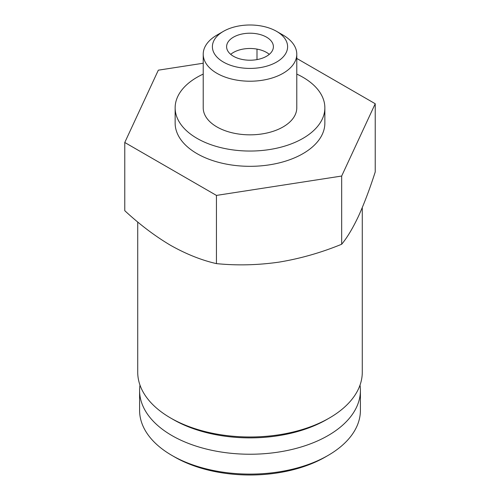 <?xml version="1.0" encoding="UTF-8"?>
<svg xmlns="http://www.w3.org/2000/svg" width="500" height="500" viewBox="0 0 500 500"><rect width="100%" height="100%" fill="white"/><g stroke="black" fill="none" stroke-linecap="round" stroke-linejoin="round"><path stroke-width="0.75" d="M375.231 103.737L375.231 171.944C369.75 188.975 364.162 203.756 358.456 216.281C352.75 228.331 347.156 237.656 341.675 244.244C321.231 252.638 300.356 258.594 279.062 262.119C257.775 265.175 236.906 265.675 216.444 263.619C201.55 260.238 186.269 254.144 170.606 245.344C154.938 236.056 139.662 224.506 124.769 210.688L124.769 142.481L216.444 195.413L341.675 176.038L375.231 103.737L296.781 58.444M139.987 385.119A110.406 63.744 0 0 0 139.594 390.5L139.594 410.363A110.406 63.744 0 0 0 171.931 455.431L174.575 456.962A106.669 61.581 0 0 0 325.425 456.962L328.069 455.431A110.406 63.744 0 0 0 360.406 410.363L360.406 390.5A110.406 63.744 0 0 0 360.012 385.119M174.575 456.962L171.931 455.431A110.406 63.744 0 0 0 171.931 455.438A110.406 63.744 0 0 0 328.069 455.431M139.594 390.5A110.406 63.744 0 0 0 171.931 435.569A110.406 63.744 0 0 0 292.25 449.387A110.406 63.744 0 0 0 360.406 390.5M137.719 221.988L137.719 372.163A112.281 64.825 0 0 0 170.606 418L173.25 419.531A108.537 62.663 0 0 0 173.25 419.531A108.537 62.663 0 0 0 326.75 419.525L329.394 418A112.281 64.825 0 0 0 362.281 372.163L362.281 207.575M173.25 419.525L170.606 418A112.281 64.825 0 0 0 329.394 418M341.675 176.038L341.675 244.244M216.444 195.413L216.444 263.619M203.219 63.231L158.325 70.181L124.769 142.481M266.537 37.163A23.394 13.506 180 0 1 273.394 46.712A23.394 13.506 180 0 1 250 60.219A23.394 13.506 180 0 1 226.606 46.712A23.394 13.506 180 0 1 241.05 34.231A23.394 13.506 180 0 1 266.537 37.163M223.412 62.062A37.606 21.713 0 0 0 276.588 62.062A37.606 21.713 0 0 0 276.594 31.356A37.606 21.713 0 0 0 223.406 31.356A37.606 21.713 0 0 0 223.412 62.062M223.406 31.356L216.919 35.106A46.781 27.012 0 0 0 203.219 54.206A46.781 27.012 0 0 0 216.919 73.306A46.781 27.012 0 0 0 267.906 79.156A46.781 27.012 0 0 0 296.781 54.206A46.781 27.012 0 0 0 283.081 35.106L276.594 31.356M203.219 54.206L203.219 107.831A46.781 27.012 0 0 0 216.919 126.925A46.781 27.012 0 0 0 267.906 132.781A46.781 27.012 0 0 0 296.781 107.831L296.781 54.206M203.219 74.094A74.856 43.219 0 0 0 175.144 107.831A74.856 43.219 0 0 0 197.069 138.387A74.856 43.219 0 0 0 278.644 147.756A74.856 43.219 0 0 0 324.856 107.831A74.856 43.219 0 0 0 296.781 74.094M175.144 107.831L175.144 123.106A74.856 43.219 0 0 0 197.069 153.669A74.856 43.219 0 0 0 278.644 163.031A74.856 43.219 0 0 0 324.856 123.106L324.856 107.831M269.288 54.35A23.394 13.506 0 0 0 266.537 52.444A23.394 13.506 0 0 0 243.944 48.944A23.394 13.506 0 0 0 230.712 54.35M256.994 59.6L256.994 49.1M230.9 54.506L230.9 54.194"/></g></svg>
